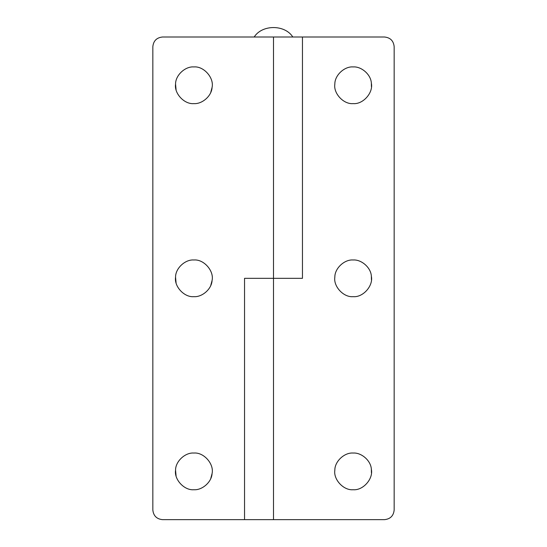 <?xml version="1.0" encoding="UTF-8"?>
<svg xmlns="http://www.w3.org/2000/svg" width="547" height="547" viewBox="0 0 547 547"><rect width="100%" height="100%" fill="white"/><g stroke="black" fill="none" stroke-linecap="round" stroke-linejoin="round"><path stroke-width="0.82" d="M371.42 472.827L371.358 469.292C370.962 460.608 361.335 452.403 353.136 453.046C344.576 452.328 334.73 461.306 334.839 470.188L334.832 470.263C333.321 479.507 343.564 490.625 353.136 489.729C363.146 490.659 373.478 478.714 371.358 469.292C370.962 460.608 361.335 452.403 353.136 453.046C344.542 452.321 334.675 461.367 334.832 470.263M334.839 470.188C333.28 479.439 343.53 490.625 353.136 489.729M371.42 279.763L371.358 276.235C370.962 267.545 361.335 259.34 353.136 259.989C344.576 259.271 334.73 268.249 334.839 277.124L334.832 277.206C333.321 286.443 343.564 297.568 353.136 296.665C363.146 297.602 373.478 285.65 371.358 276.235C370.962 267.545 361.335 259.34 353.136 259.989C344.542 259.264 334.675 268.31 334.832 277.206M334.839 277.124C333.28 286.382 343.53 297.568 353.136 296.665M371.42 86.706L371.358 83.178C370.962 74.488 361.335 66.283 353.136 66.925C344.576 66.208 334.73 75.185 334.839 84.067L334.832 84.149C333.321 93.387 343.564 104.504 353.136 103.609C363.146 104.545 373.478 92.593 371.358 83.178C370.962 74.488 361.335 66.283 353.136 66.925C344.542 66.201 334.675 75.254 334.832 84.149M334.839 84.067C333.28 93.325 343.53 104.511 353.136 103.609M162.493 37.005C156.668 37.62 153.454 40.834 152.839 46.659C153.454 40.834 156.668 37.62 162.493 37.005L302.457 37.005L302.457 278.327L244.543 278.327L273.5 278.327L273.5 519.65L384.507 519.65C390.332 519.035 393.546 515.821 394.161 509.995C393.546 515.821 390.332 519.035 384.507 519.65M297.992 278.327L273.5 278.327L273.5 37.005M302.457 37.005L384.507 37.005C390.332 37.62 393.546 40.834 394.161 46.659L394.161 509.995M384.507 37.005C390.332 37.62 393.546 40.834 394.161 46.659M249.008 278.327L244.543 278.327L244.543 519.65L273.5 519.65M210.745 478.55L212.079 473.552C214.246 464.116 203.908 452.109 193.864 453.046C185.269 452.321 175.402 461.367 175.56 470.263L176.072 475.842M175.58 469.948L175.56 470.263C174.049 479.507 184.291 490.625 193.864 489.729C202.034 490.365 211.641 482.222 212.079 473.552M210.745 285.493L212.079 280.488C214.246 271.059 203.908 259.046 193.864 259.989C185.269 259.264 175.402 268.31 175.56 277.206L176.072 282.778M175.58 276.885L175.56 277.206C174.049 286.443 184.291 297.568 193.864 296.665C202.034 297.301 211.641 289.158 212.079 280.488M210.745 92.436L212.079 87.431C214.246 78.002 203.908 65.989 193.864 66.925C185.269 66.201 175.402 75.254 175.56 84.149L176.072 89.722M175.58 83.828L175.56 84.149C174.049 93.387 184.291 104.504 193.864 103.609C202.034 104.245 211.641 96.101 212.079 87.431M162.493 519.65C156.668 519.035 153.454 515.821 152.839 509.995C153.454 515.821 156.668 519.035 162.493 519.65L244.543 519.65M152.839 46.659L152.839 509.995M254.191 37.005C262.122 24.403 284.878 24.403 292.809 37.005"/></g></svg>
